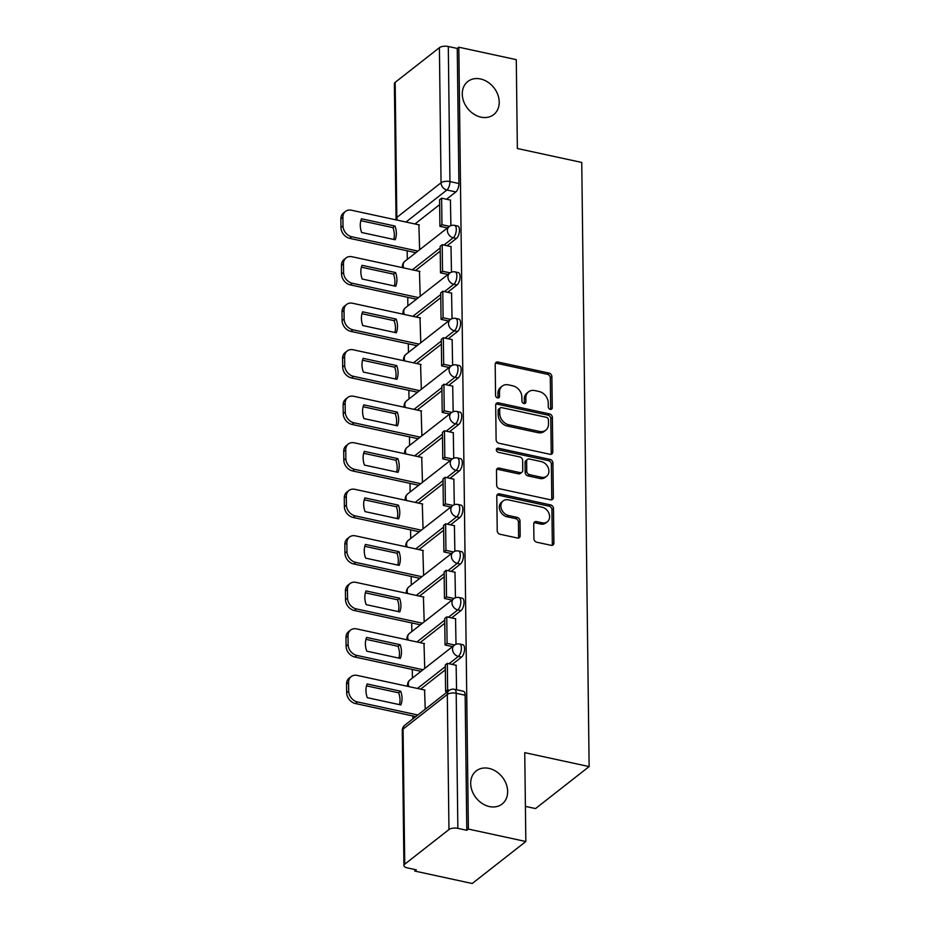 <?xml version="1.0" encoding="UTF-8"?>
<svg xmlns="http://www.w3.org/2000/svg" width="930" height="930" viewBox="0 0 930 930"><rect width="100%" height="100%" fill="white"/><g stroke="black" fill="none" stroke-linecap="round" stroke-linejoin="round"><path stroke-width="1.4" d="M550.293 409.328A2.255 1.802 51.9 0 0 552.257 407.7L551.874 376.603A3.22 2.569 51.9 0 0 549.002 373.07L497.98 362.026A3.22 2.569 51.9 0 0 496.039 362.409A3.22 2.569 51.9 0 0 495.19 364.339L495.562 395.436A2.255 1.802 51.9 0 0 499.538 396.296L499.48 392.274A10.311 8.219 51.9 0 1 502.2 386.113A10.311 8.219 51.9 0 1 508.443 384.869L512.697 385.787A10.311 8.219 51.9 0 1 521.881 397.122L521.928 401.144A2.255 1.802 51.9 0 0 525.892 402.004L525.845 397.97A10.311 8.219 51.9 0 1 528.554 391.821A10.311 8.219 51.9 0 1 534.797 390.577L539.051 391.495A10.311 8.219 51.9 0 1 548.235 402.818L548.282 406.852A2.255 1.802 51.9 0 0 550.293 409.328M550.641 409.363A2.255 1.802 51.9 0 0 550.688 408.933L550.304 377.836A3.22 2.569 51.9 0 0 547.445 374.29L496.422 363.246A3.22 2.569 51.9 0 0 495.411 363.223M497.934 397.959A2.255 1.802 51.9 0 0 497.969 397.517L497.922 393.495L499.48 392.274M524.288 403.667A2.255 1.802 51.9 0 0 524.334 403.225L524.276 399.202L525.845 397.97M488.936 768.389A21.018 16.74 51.9 0 0 476.207 770.935A21.018 16.74 51.9 0 0 472.115 790.884A21.018 16.74 51.9 0 0 489.401 806.566A21.018 16.74 51.9 0 0 502.13 804.02A21.018 16.74 51.9 0 0 506.234 784.071A21.018 16.74 51.9 0 0 488.936 768.389M480.519 78.969A21.018 16.74 51.9 0 0 467.79 81.515A21.018 16.74 51.9 0 0 463.686 101.463A21.018 16.74 51.9 0 0 480.984 117.145A21.018 16.74 51.9 0 0 493.702 114.599A21.018 16.74 51.9 0 0 497.806 94.651A21.018 16.74 51.9 0 0 480.519 78.969M533.925 538.679A3.22 2.569 51.9 0 0 536.796 542.225L551.106 545.317A3.22 2.569 51.9 0 0 553.059 544.922A3.22 2.569 51.9 0 0 553.908 543.004L553.478 508.466A3.22 2.569 51.9 0 0 550.618 504.92L499.596 493.888A3.22 2.569 51.9 0 0 497.643 494.272A3.22 2.569 51.9 0 0 496.794 496.202L497.225 530.739A3.22 2.569 51.9 0 0 500.084 534.273L517.382 538.017A3.22 2.569 51.9 0 0 519.335 537.633A3.22 2.569 51.9 0 0 520.172 535.703L519.998 520.928A3.22 2.569 51.9 0 0 517.126 517.382L508.547 515.522A8.626 6.87 51.9 0 1 501.456 509.094A8.626 6.87 51.9 0 1 503.142 500.91A8.626 6.87 51.9 0 1 508.361 499.863L541.946 507.141A8.626 6.87 51.9 0 1 549.037 513.569A8.626 6.87 51.9 0 1 547.363 521.753A8.626 6.87 51.9 0 1 542.144 522.8L536.54 521.579A3.22 2.569 51.9 0 0 534.587 521.974A3.22 2.569 51.9 0 0 533.739 523.892L533.925 538.679M458.816 47.209L516.278 59.648L517.359 148.509L581.75 162.448L589.132 766.587L524.741 752.649L525.834 841.511L468.371 829.072L458.816 47.209L457.258 48.441L448.307 46.5L449.946 181.583A6.568 2.871 102.2 0 1 446.9 189.999L406.003 222.026M549.99 454.293A3.22 2.569 51.9 0 0 551.943 453.898A3.22 2.569 51.9 0 0 552.792 451.98L552.374 417.442A3.22 2.569 51.9 0 0 549.502 413.897L498.48 402.853A3.22 2.569 51.9 0 0 496.527 403.248A3.22 2.569 51.9 0 0 495.69 405.166L496.109 439.704A3.22 2.569 51.9 0 0 498.98 443.25L549.99 454.293M552.932 462.954L553.35 497.492A3.22 2.569 51.9 0 1 552.501 499.41A3.22 2.569 51.9 0 1 550.548 499.805L499.538 488.762A3.22 2.569 51.9 0 1 496.667 485.216L496.481 470.441A3.22 2.569 51.9 0 1 497.329 468.511A3.22 2.569 51.9 0 1 499.282 468.127L519.975 472.603A3.22 2.569 51.9 0 0 521.928 472.219A3.22 2.569 51.9 0 0 522.765 470.289L522.648 460.49A3.22 2.569 51.9 0 0 519.777 456.944L498.236 452.282A2.255 1.802 51.9 0 1 498.189 448.19L550.06 459.408A3.22 2.569 51.9 0 1 552.932 462.954L551.362 464.175L551.781 498.713L553.35 497.492M525.834 841.511L472.231 883.5L414.768 871.061L414.745 869.492M407.189 250.786L407.294 259.4M407.759 297.309L407.863 305.912M408.328 343.821L408.433 352.435M408.886 390.344L409.002 398.947M409.456 436.856L409.56 445.47M410.025 483.379L410.13 491.982M410.595 529.891L410.7 538.505M411.165 576.414L411.269 585.017M411.734 622.926L411.839 631.54M412.304 669.449L412.409 678.051M412.874 715.972L412.908 718.855M525.404 806.38L535.529 808.577L589.132 766.587M468.371 829.072L466.802 830.292L457.851 828.363A6.568 2.744 179.3 0 0 448.958 829.56L404.724 864.202A6.568 2.744 179.3 0 0 403.934 865.539A6.568 2.744 179.3 0 0 407.375 867.899L416.326 869.841L414.768 871.061M457.258 48.441L458.897 183.524A6.568 2.871 102.2 0 1 455.851 191.929L446.516 199.241M439.658 204.612L414.954 223.967M395.169 82.34L396.819 217.422A6.568 2.744 179.3 0 0 396.029 218.759L394.378 83.677A6.568 2.744 -0.7 0 1 395.169 82.34L439.402 47.697A6.568 2.744 -0.7 0 1 448.307 46.5M451.469 272.153L451.004 246.601M420.209 296.24L419.442 271.328M452.038 318.676L451.573 293.124M420.779 342.763L420 317.851M452.608 365.188L452.143 339.636M421.348 389.275L420.569 364.374M453.166 411.711L452.712 386.159M421.906 435.798L421.139 410.886M453.735 458.223L453.282 432.671M422.476 482.31L421.709 457.409M454.305 504.746L453.84 479.194M423.045 528.833L422.278 503.921M454.875 551.258L454.41 525.717M423.615 575.345L422.848 550.444M455.444 597.781L454.979 572.229M424.185 621.868L423.417 596.955M456.014 644.292L455.549 618.752M424.754 668.379L423.987 643.479M456.572 689.758L456.119 665.264M425.254 709.183L424.557 689.99M461.536 657.115L458.362 656.417A6.568 2.871 102.2 0 0 461.338 649.512A6.568 2.871 102.2 0 0 459.676 644.037L462.849 644.723A6.568 2.871 -77.8 0 1 464.512 650.198A6.568 2.871 -77.8 0 1 461.536 657.115L452.201 664.415M445.342 669.786L420.639 689.153M460.966 610.592L457.793 609.906A6.568 2.871 102.2 0 0 460.769 602.989A6.568 2.871 102.2 0 0 459.106 597.525L462.28 598.211A6.568 2.871 -77.8 0 1 463.942 603.675A6.568 2.871 -77.8 0 1 460.966 610.592L451.631 617.904M444.773 623.274L420.069 642.63M460.397 564.08L457.223 563.382A6.568 2.871 102.2 0 0 460.199 556.477A6.568 2.871 102.2 0 0 458.537 551.002L461.71 551.688A6.568 2.871 -77.8 0 1 463.373 557.163A6.568 2.871 -77.8 0 1 460.397 564.08L451.073 571.38M444.215 576.751L419.5 596.107M459.827 517.557L456.653 516.871A6.568 2.871 102.2 0 0 459.629 509.954A6.568 2.871 102.2 0 0 457.967 504.49L461.141 505.176A6.568 2.871 -77.8 0 1 462.803 510.64A6.568 2.871 -77.8 0 1 459.827 517.557L450.504 524.869M443.645 530.24L418.93 549.595M459.257 471.033L456.084 470.348A6.568 2.871 102.2 0 0 459.06 463.442A6.568 2.871 102.2 0 0 457.397 457.967L460.571 458.653A6.568 2.871 -77.8 0 1 462.245 464.128A6.568 2.871 -77.8 0 1 459.257 471.033L449.934 478.346M443.075 483.716L418.361 503.072M458.688 424.522L455.514 423.836A6.568 2.871 102.2 0 0 458.49 416.919A6.568 2.871 102.2 0 0 456.828 411.455L460.013 412.141A6.568 2.871 -77.8 0 1 461.675 417.605A6.568 2.871 -77.8 0 1 458.688 424.522L449.364 431.834M442.506 437.205L417.791 456.56M458.118 377.999L454.944 377.313A6.568 2.871 102.2 0 0 457.932 370.407A6.568 2.871 102.2 0 0 456.258 364.932L459.443 365.618A6.568 2.871 -77.8 0 1 461.106 371.093A6.568 2.871 -77.8 0 1 458.118 377.999L448.795 385.311M441.936 390.681L417.221 410.037M457.56 331.487L454.375 330.801A6.568 2.871 102.2 0 0 457.362 323.884A6.568 2.871 102.2 0 0 455.7 318.42L458.874 319.106A6.568 2.871 -77.8 0 1 460.536 324.57A6.568 2.871 -77.8 0 1 457.56 331.487L448.225 338.787M441.366 344.17L416.663 363.525M456.99 284.964L453.805 284.278A6.568 2.871 102.2 0 0 456.793 277.361A6.568 2.871 102.2 0 0 455.13 271.897L458.304 272.583A6.568 2.871 -77.8 0 1 459.966 278.058A6.568 2.871 -77.8 0 1 456.99 284.964L447.656 292.276M440.797 297.647L416.094 317.002M456.421 238.452L453.247 237.766A6.568 2.871 102.2 0 0 456.223 230.849A6.568 2.871 102.2 0 0 454.561 225.374L457.734 226.071A6.568 2.871 -77.8 0 1 459.397 231.535A6.568 2.871 -77.8 0 1 456.421 238.452L447.086 245.753M440.227 251.135L415.524 270.491M450.899 225.641L450.434 200.09M419.639 249.728L418.872 224.816M466.802 830.292L465.151 695.221A6.568 2.871 -77.8 0 0 463.419 691.246L454.468 689.304A6.568 2.871 102.2 0 1 456.2 693.28L457.851 828.363M528.554 391.821L526.996 393.041A10.311 8.219 51.9 0 0 524.276 399.202M502.2 386.113L500.631 387.345A10.311 8.219 51.9 0 0 497.922 393.495M551.013 454.317A3.22 2.569 51.9 0 0 551.234 453.201L550.804 418.663A3.22 2.569 51.9 0 0 547.933 415.117L496.922 404.085A3.22 2.569 51.9 0 0 495.911 404.05M548.444 419.802A2.255 1.802 51.9 0 0 546.433 417.314L501.654 407.631A2.255 1.802 51.9 0 0 499.689 409.247L499.747 413.49A10.311 8.219 51.9 0 0 508.931 424.824L539.54 431.45A10.311 8.219 51.9 0 0 545.782 430.195A10.311 8.219 51.9 0 0 548.491 424.045L548.444 419.802M500.282 407.898L498.724 409.13A2.255 1.802 51.9 0 0 498.131 410.467L499.689 409.247M545.782 430.195L544.224 431.427A10.311 8.219 51.9 0 1 537.982 432.671L507.362 426.045A10.311 8.219 51.9 0 1 498.178 414.71L498.131 410.467M551.571 499.829A3.22 2.569 51.9 0 0 551.781 498.713M521.928 472.219L520.358 473.44A3.22 2.569 51.9 0 1 518.405 473.823L497.724 469.348A3.22 2.569 51.9 0 0 496.701 469.325M551.362 464.175A3.22 2.569 51.9 0 0 548.491 460.641L496.632 449.411A2.255 1.802 51.9 0 0 496.271 449.364M541.446 477.253A8.626 6.87 51.9 0 0 546.666 476.207A8.626 6.87 51.9 0 0 548.34 468.023A8.626 6.87 51.9 0 0 541.248 461.594L529.414 459.036A3.22 2.569 51.9 0 0 527.461 459.42A3.22 2.569 51.9 0 0 526.624 461.35L526.74 471.15A3.22 2.569 51.9 0 0 529.612 474.695L541.446 477.253L539.877 478.473A8.626 6.87 51.9 0 0 545.096 477.427L546.666 476.207M527.461 459.42L525.903 460.641A3.22 2.569 51.9 0 0 525.055 462.57L526.624 461.35M539.877 478.473L528.042 475.916A3.22 2.569 51.9 0 1 525.171 472.37L525.055 462.57M547.363 521.753L545.794 522.974A8.626 6.87 51.9 0 1 540.574 524.02L534.983 522.811A3.22 2.569 51.9 0 0 533.96 522.788M503.142 500.91L501.572 502.13A8.626 6.87 51.9 0 0 499.898 510.314A8.626 6.87 51.9 0 0 506.99 516.755L508.547 515.522M518.394 538.04A3.22 2.569 51.9 0 0 518.615 536.924L518.428 522.149A3.22 2.569 51.9 0 0 515.569 518.603L506.99 516.755M552.118 545.34A3.22 2.569 51.9 0 0 552.339 544.224L551.92 509.687A3.22 2.569 51.9 0 0 549.049 506.153L498.038 495.109A3.22 2.569 51.9 0 0 497.015 495.086M415.873 252.669L349.738 238.359A9.846 7.847 -128.1 0 1 340.973 227.536L340.868 218.887A9.846 7.847 51.9 0 1 343.449 213.005L345.483 211.412A9.846 7.847 51.9 0 0 342.903 217.294L340.868 218.887M393.774 239.463A20.355 16.217 51.9 0 0 392.972 227.641L360.84 220.677M447.446 227.943L439.925 226.316L441.959 224.723L441.634 198.183L450.585 200.124M441.959 224.723L449.504 226.35M439.925 226.316L439.599 199.776L441.634 198.183M345.483 211.412A9.846 7.847 51.9 0 1 351.447 210.227L419.337 224.921M417.907 251.077L351.773 236.766A9.846 7.847 -128.1 0 1 343.007 225.944L342.903 217.294M395.006 226.048L361.468 218.782A20.355 16.217 -128.1 0 0 361.642 232.5L395.18 239.766A20.355 16.217 51.9 0 0 395.006 226.048L392.972 227.641M416.442 299.181L350.308 284.871A9.846 7.847 -128.1 0 1 341.543 274.048L341.438 265.399A9.846 7.847 51.9 0 1 344.019 259.528L346.053 257.935A9.846 7.847 51.9 0 0 343.461 263.818L341.438 265.399M394.343 285.975A20.355 16.217 51.9 0 0 393.541 274.152L361.41 267.201M448.016 274.455L440.495 272.827L442.529 271.235L442.203 244.695L451.155 246.636M442.529 271.235L450.062 272.874M440.495 272.827L440.169 246.287L442.203 244.695M346.053 257.935A9.846 7.847 51.9 0 1 352.017 256.738L419.907 271.432M418.477 297.6L352.342 283.278A9.846 7.847 -128.1 0 1 343.577 272.455L343.461 263.818M395.575 272.56L362.037 265.306A20.355 16.217 -128.1 0 0 362.2 279.023L395.738 286.277A20.355 16.217 51.9 0 0 395.575 272.56L393.541 274.152M417.012 345.704L350.877 331.394A9.846 7.847 -128.1 0 1 342.112 320.571L342.007 311.922A9.846 7.847 51.9 0 1 344.588 306.04L346.623 304.447A9.846 7.847 51.9 0 0 344.03 310.329L342.007 311.922M394.913 332.498A20.355 16.217 51.9 0 0 394.111 320.676L361.968 313.712M448.586 320.978L441.064 319.35L443.099 317.758L442.773 291.218L451.724 293.159M443.099 317.758L450.632 319.385M441.064 319.35L440.739 292.81L442.773 291.218M346.623 304.447A9.846 7.847 51.9 0 1 352.586 303.261L420.476 317.955M419.046 344.112L352.912 329.801A9.846 7.847 -128.1 0 1 344.135 318.978L344.03 310.329M396.145 319.083L362.607 311.817A20.355 16.217 -128.1 0 0 362.77 325.535L396.308 332.8A20.355 16.217 51.9 0 0 396.145 319.083L394.111 320.676M417.582 392.228L351.447 377.906A9.846 7.847 -128.1 0 1 342.682 367.083L342.566 358.445A9.846 7.847 51.9 0 1 345.158 352.563L347.192 350.97A9.846 7.847 51.9 0 0 344.6 356.853L342.566 358.445M395.483 379.01A20.355 16.217 51.9 0 0 394.68 367.187L362.537 360.236M449.155 367.49L441.634 365.862L443.668 364.269L443.343 337.73L452.294 339.671M443.668 364.269L451.201 365.909M441.634 365.862L441.308 339.322L443.343 337.73M347.192 350.97A9.846 7.847 51.9 0 1 353.156 349.773L421.034 364.467M419.616 390.635L353.481 376.313A9.846 7.847 -128.1 0 1 344.704 365.502L344.6 356.853M396.715 365.595L363.177 358.341A20.355 16.217 -128.1 0 0 363.339 372.058L396.877 379.312A20.355 16.217 51.9 0 0 396.715 365.595L394.68 367.187M418.151 438.739L352.017 424.429A9.846 7.847 -128.1 0 1 343.24 413.606L343.135 404.957A9.846 7.847 51.9 0 1 345.728 399.075L347.762 397.482A9.846 7.847 51.9 0 0 345.17 403.364L343.135 404.957M396.052 425.533A20.355 16.217 51.9 0 0 395.25 413.711L363.107 406.747M449.725 414.013L442.203 412.385L444.238 410.793L443.912 384.253L452.864 386.194M444.238 410.793L451.771 412.42M442.203 412.385L441.878 385.845L443.912 384.253M347.762 397.482A9.846 7.847 51.9 0 1 353.726 396.296L421.604 410.99M420.186 437.147L354.051 422.836A9.846 7.847 -128.1 0 1 345.274 412.013L345.17 403.364M397.284 412.118L363.746 404.864A20.355 16.217 -128.1 0 0 363.909 418.57L397.447 425.835A20.355 16.217 51.9 0 0 397.284 412.118L395.25 413.711M418.721 485.262L352.586 470.94A9.846 7.847 -128.1 0 1 343.809 460.129L343.705 451.48A9.846 7.847 51.9 0 1 346.297 445.598L348.332 444.005A9.846 7.847 51.9 0 0 345.739 449.888L343.705 451.48M396.622 472.045A20.355 16.217 51.9 0 0 395.82 460.222L363.676 453.27M450.283 460.524L442.773 458.897L444.796 457.316L444.482 430.776L453.433 432.706M444.796 457.316L452.34 458.943M442.773 458.897L442.448 432.357L444.482 430.776M348.332 444.005A9.846 7.847 51.9 0 1 354.295 442.82L422.174 457.502M420.755 483.67L354.621 469.348A9.846 7.847 -128.1 0 1 345.844 458.537L345.739 449.888M397.854 458.63L364.316 451.375A20.355 16.217 -128.1 0 0 364.479 465.093L398.017 472.347A20.355 16.217 51.9 0 0 397.854 458.63L395.82 460.222M419.291 531.774L353.156 517.464A9.846 7.847 -128.1 0 1 344.379 506.641L344.274 497.992A9.846 7.847 51.9 0 1 346.867 492.11L348.901 490.529A9.846 7.847 51.9 0 0 346.309 496.399L344.274 497.992M397.191 518.568A20.355 16.217 51.9 0 0 396.389 506.745L364.246 499.794M450.852 507.048L443.343 505.42L445.365 503.827L445.04 477.288L453.991 479.229M445.365 503.827L452.91 505.455M443.343 505.42L443.017 478.88L445.04 477.288M348.901 490.529A9.846 7.847 51.9 0 1 354.865 489.331L422.743 504.025M421.325 530.181L355.19 515.871A9.846 7.847 -128.1 0 1 346.413 505.048L346.309 496.399M398.424 505.153L364.874 497.899A20.355 16.217 -128.1 0 0 365.048 511.616L398.586 518.87A20.355 16.217 51.9 0 0 398.424 505.153L396.389 506.745M419.86 578.297L353.726 563.975A9.846 7.847 -128.1 0 1 344.949 553.164L344.844 544.515A9.846 7.847 51.9 0 1 347.436 538.633L349.459 537.04A9.846 7.847 51.9 0 0 346.878 542.922L344.844 544.515M397.761 565.08A20.355 16.217 51.9 0 0 396.959 553.257L364.816 546.305M451.422 553.559L443.901 551.943L445.935 550.351L445.61 523.811L454.561 525.741M445.935 550.351L453.48 551.978M443.901 551.943L443.587 525.404L445.61 523.811M349.459 537.04A9.846 7.847 51.9 0 1 355.434 535.854L423.313 550.537M421.883 576.705L355.748 562.394A9.846 7.847 -128.1 0 1 346.983 551.571L346.878 542.922M398.982 551.676L365.444 544.41A20.355 16.217 -128.1 0 0 365.618 558.128L399.156 565.394A20.355 16.217 51.9 0 0 398.982 551.676L396.959 553.257M420.43 624.809L354.295 610.499A9.846 7.847 -128.1 0 1 345.518 599.676L345.414 591.027A9.846 7.847 51.9 0 1 348.006 585.156L350.029 583.563A9.846 7.847 51.9 0 0 347.448 589.434L345.414 591.027M398.319 611.603A20.355 16.217 51.9 0 0 397.529 599.78L365.385 592.829M451.992 600.083L444.47 598.455L446.505 596.862L446.179 570.323L455.13 572.264M446.505 596.862L454.049 598.502M444.47 598.455L444.145 571.915L446.179 570.323M350.029 583.563A9.846 7.847 51.9 0 1 355.992 582.366L423.882 597.06M422.452 623.216L356.318 608.906A9.846 7.847 -128.1 0 1 347.553 598.083L347.448 589.434M399.551 598.188L366.013 590.934A20.355 16.217 -128.1 0 0 366.188 604.651L399.726 611.905A20.355 16.217 51.9 0 0 399.551 598.188L397.529 599.78M420.988 671.332L354.853 657.022A9.846 7.847 -128.1 0 1 346.088 646.199L345.983 637.55A9.846 7.847 51.9 0 1 348.564 631.668L350.598 630.075A9.846 7.847 51.9 0 0 348.018 635.957L345.983 637.55M398.889 658.126A20.355 16.217 51.9 0 0 398.087 646.304L365.955 639.34M452.561 646.606L445.04 644.978L447.074 643.386L446.749 616.846L455.7 618.775M447.074 643.386L454.619 645.013M445.04 644.978L444.714 618.438L446.749 616.846M350.598 630.075A9.846 7.847 51.9 0 1 356.562 628.889L424.452 643.583M423.022 669.74L356.888 655.429A9.846 7.847 -128.1 0 1 348.122 644.606L348.018 635.957M400.121 644.711L366.583 637.445A20.355 16.217 -128.1 0 0 366.757 651.163L400.295 658.428A20.355 16.217 51.9 0 0 400.121 644.711L398.087 646.304M415.791 716.6L355.423 703.533A9.846 7.847 -128.1 0 1 346.658 692.711L346.553 684.062A9.846 7.847 51.9 0 1 349.134 678.191L351.168 676.598A9.846 7.847 51.9 0 0 348.576 682.481L346.553 684.062M399.458 704.638A20.355 16.217 51.9 0 0 398.656 692.815L366.525 685.863M447.353 691.874L445.61 691.49L447.644 689.897L447.318 663.357L456.27 665.299M447.644 689.897L449.411 690.281M445.61 691.49L445.284 664.95L447.318 663.357M351.168 676.598A9.846 7.847 51.9 0 1 357.132 675.401L425.022 690.095M417.814 715.007L357.457 701.941A9.846 7.847 -128.1 0 1 348.692 691.118L348.576 682.481M400.691 691.223L367.152 683.969A20.355 16.217 -128.1 0 0 367.315 697.686L400.853 704.94A20.355 16.217 51.9 0 0 400.691 691.223L398.656 692.815M550.688 408.933L552.257 407.7M497.969 397.517L499.538 396.296M524.334 403.225L525.892 402.004M448.958 829.56L447.307 694.478L403.074 729.12L404.724 864.202M455.851 191.929L446.9 189.999A6.568 5.231 51.9 0 1 441.053 182.78L439.402 47.697M397.447 220.178A6.568 5.231 51.9 0 1 396.819 217.422L441.053 182.78A6.568 2.744 -0.7 0 1 449.946 181.583L458.897 183.524M459.676 644.037A6.568 6.568 0 0 0 454.235 645.292A6.568 5.231 -128.1 0 0 452.515 649.21A6.568 5.231 -128.1 0 0 458.362 656.417L449.027 663.729M445.307 666.647L417.465 688.456M459.106 597.525A6.568 6.568 0 0 0 453.666 598.769A6.568 5.231 -128.1 0 0 451.945 602.687A6.568 5.231 -128.1 0 0 457.793 609.906L448.458 617.218M444.738 620.124L416.896 641.944M458.537 551.002A6.568 6.568 0 0 0 453.096 552.257A6.568 5.231 -128.1 0 0 451.375 556.175A6.568 5.231 -128.1 0 0 457.223 563.382L447.888 570.695M444.168 573.612L416.326 595.421M457.967 504.49A6.568 6.568 0 0 0 452.526 505.734A6.568 5.231 -128.1 0 0 450.806 509.652A6.568 5.231 -128.1 0 0 456.653 516.871L447.318 524.183M443.598 527.089L415.757 548.909M457.397 457.967A6.568 6.568 0 0 0 451.957 459.222A6.568 5.231 -128.1 0 0 450.236 463.14A6.568 5.231 -128.1 0 0 456.084 470.348L446.76 477.66M443.029 480.577L415.187 502.386M456.828 411.455A6.568 6.568 0 0 0 451.387 412.699A6.568 5.231 -128.1 0 0 449.667 416.617A6.568 5.231 -128.1 0 0 455.514 423.836L446.191 431.136M442.471 434.054L414.617 455.874M456.258 364.932A6.568 6.568 0 0 0 450.829 366.176A6.568 5.231 -128.1 0 0 449.097 370.105A6.568 5.231 -128.1 0 0 454.944 377.313L445.621 384.625M441.901 387.543L414.048 409.351M455.7 318.42A6.568 6.568 0 0 0 450.26 319.664A6.568 5.231 -128.1 0 0 448.527 323.582A6.568 5.231 -128.1 0 0 454.375 330.801L445.052 338.101M441.332 341.019L413.478 362.84M455.13 271.897A6.568 6.568 0 0 0 449.69 273.141A6.568 5.231 -128.1 0 0 447.958 277.07A6.568 5.231 -128.1 0 0 453.805 284.278L444.482 291.59M440.762 294.508L412.908 316.316M454.561 225.374A6.568 6.568 0 0 0 449.12 226.629A6.568 5.231 -128.1 0 0 447.4 230.547A6.568 5.231 -128.1 0 0 453.247 237.766L443.912 245.067M440.192 247.984L412.35 269.793M403.794 267.945A6.568 5.231 -128.1 0 1 403.167 265.19A6.568 5.231 51.9 0 1 404.899 261.272A6.568 6.568 0 0 0 402.492 267.666M404.364 314.468A6.568 5.231 -128.1 0 1 403.736 311.713A6.568 5.231 51.9 0 1 405.457 307.795A6.568 6.568 0 0 0 403.062 314.189M404.922 360.98A6.568 5.231 -128.1 0 1 404.306 358.224A6.568 5.231 51.9 0 1 406.026 354.307A6.568 6.568 0 0 0 403.632 360.7M405.492 407.503A6.568 5.231 -128.1 0 1 404.875 404.748A6.568 5.231 51.9 0 1 406.596 400.83A6.568 6.568 0 0 0 404.201 407.224M406.061 454.014A6.568 5.231 -128.1 0 1 405.445 451.259A6.568 5.231 51.9 0 1 407.166 447.342A6.568 6.568 0 0 0 404.759 453.735M406.631 500.538A6.568 5.231 -128.1 0 1 406.015 497.783A6.568 5.231 51.9 0 1 407.735 493.865A6.568 6.568 0 0 0 405.329 500.259M407.2 547.049A6.568 5.231 -128.1 0 1 406.573 544.306A6.568 5.231 51.9 0 1 408.305 540.376A6.568 6.568 0 0 0 405.899 546.77M407.77 593.573A6.568 5.231 -128.1 0 1 407.142 590.817A6.568 5.231 51.9 0 1 408.875 586.9A6.568 6.568 0 0 0 406.468 593.294M408.34 640.096A6.568 5.231 -128.1 0 1 407.712 637.341A6.568 5.231 51.9 0 1 409.444 633.411A6.568 6.568 0 0 0 407.038 639.805M408.909 686.607A6.568 5.231 -128.1 0 1 408.282 683.852A6.568 5.231 51.9 0 1 410.014 679.935A6.568 6.568 0 0 0 407.607 686.328M465.151 695.221L456.2 693.28A6.568 2.744 -0.7 0 0 447.307 694.478A6.568 5.231 -128.1 0 1 449.027 690.56L404.806 725.202A6.568 6.568 0 0 0 402.283 730.457L403.934 865.539M402.283 730.457A6.568 2.744 179.3 0 1 403.074 729.12A6.568 5.231 -128.1 0 1 404.806 725.202M496.422 363.246L497.98 362.026M547.445 374.29L549.002 373.07M550.304 377.836L551.874 376.603M496.922 404.085L498.48 402.853M547.933 415.117L549.502 413.897M550.804 418.663L552.374 417.442M551.234 453.201L552.792 451.98M498.178 414.71L499.747 413.49M507.362 426.045L508.931 424.824M537.982 432.671L539.54 431.45M497.724 469.348L499.282 468.127M518.405 473.823L519.975 472.603M496.632 449.411L498.189 448.19M548.491 460.641L550.06 459.408M525.171 472.37L526.74 471.15M528.042 475.916L529.612 474.695M534.983 522.811L536.54 521.579M540.574 524.02L542.144 522.8M515.569 518.603L517.126 517.382M518.428 522.149L519.998 520.928M518.615 536.924L520.172 535.703M498.038 495.109L499.596 493.888M549.049 506.153L550.618 504.92M551.92 509.687L553.478 508.466M552.339 544.224L553.908 543.004M351.773 236.766L349.738 238.359M343.007 225.944L340.973 227.536M352.342 283.278L350.308 284.871M343.577 272.455L341.543 274.048M352.912 329.801L350.877 331.394M344.135 318.978L342.112 320.571M353.481 376.313L351.447 377.906M344.704 365.502L342.682 367.083M354.051 422.836L352.017 424.429M345.274 412.013L343.24 413.606M354.621 469.348L352.586 470.94M345.844 458.537L343.809 460.129M355.19 515.871L353.156 517.464M346.413 505.048L344.379 506.641M355.748 562.394L353.726 563.975M346.983 551.571L344.949 553.164M356.318 608.906L354.295 610.499M347.553 598.083L345.518 599.676M356.888 655.429L354.853 657.022M348.122 644.606L346.088 646.199M357.457 701.941L355.423 703.533M348.692 691.118L346.658 692.711M404.899 261.272L449.12 226.629M405.457 307.795L449.69 273.141M406.026 354.307L450.26 319.664M406.596 400.83L450.829 366.176M407.166 447.342L451.387 412.699M407.735 493.865L451.957 459.222M408.305 540.376L452.526 505.734M408.875 586.9L453.096 552.257M409.444 633.411L453.666 598.769M410.014 679.935L454.235 645.292M454.468 689.304A6.568 6.568 0 0 0 449.027 690.56M396.029 218.759A6.568 6.568 0 0 0 396.145 219.899"/></g></svg>
